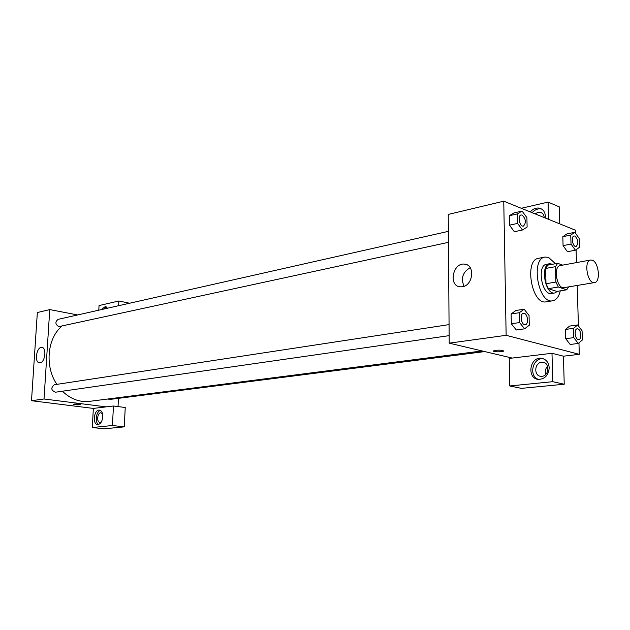 <?xml version="1.0" encoding="UTF-8"?>
<svg xmlns="http://www.w3.org/2000/svg" width="630" height="630" viewBox="0 0 630 630"><rect width="100%" height="100%" fill="white"/><g stroke="black" fill="none" stroke-linecap="round" stroke-linejoin="round"><path stroke-width="0.94" d="M592.263 260.19C598.823 262.111 600.87 282.09 594.539 282.579C587.514 284.343 583.396 260.725 590.609 260.017L592.263 260.19M594.539 282.579L564.07 287.642C556.92 289.422 552.888 266.317 560.22 265.569L590.609 260.017M566.724 289.8L556.865 291.422L548.423 288.674L545.997 283.744L545.611 268.459L555.479 266.655L555.896 282.043L558.322 287.012L566.724 289.8L568.677 286.878M562.692 265.112L557.676 263.316L555.479 266.655M545.611 268.459L547.824 265.135L557.676 263.316M552.683 264.238L549.691 263.718C539.878 264.742 545.21 295.305 554.794 292.942L557.558 291.304M554.794 292.942L551.534 293.478C541.934 295.84 536.618 265.348 546.446 264.324L549.691 263.718M545.997 283.744L555.896 282.043M548.423 288.674L558.322 287.012M560.275 290.863C558.889 296.706 556.353 300.014 552.66 300.793C538.303 304.306 530.334 258.615 545.029 257.056L548.549 257.386L555.487 263.718M552.66 300.793L546.178 301.817C531.775 305.329 523.845 259.859 538.587 258.284L545.029 257.056M574.851 232.305L566.937 233.919L562.818 236.691L563.078 245.629L567.457 251.716L575.395 250.189L579.458 247.33L579.175 238.423L574.851 232.305L570.748 235.077L571.016 244.062L575.395 250.189M522.073 211.074L517.403 213.893L517.592 223.406L522.475 229.997L527.113 227.084L526.9 217.665L522.073 211.074L513.993 212.916L509.3 215.736L509.473 225.186L514.363 231.745M569.63 326.08L565.457 329.435L565.716 338.68L565.457 329.435L569.622 326.064L577.686 324.962L573.536 328.34L573.812 337.633L578.253 343.46L582.364 340.003L582.073 330.805L577.686 324.962M575.584 233.344L575.489 230.233L503.756 201.183L506.142 335.31L579.309 354.336L578.954 342.87M578.434 325.962L577.19 285.461M576.489 262.592L576.088 249.7M524.144 309.212L515.907 310.488L511.135 313.968L511.324 323.765L516.285 329.994L524.562 328.821L529.263 325.245L529.05 315.488L524.144 309.212L519.396 312.7L519.592 322.56L524.562 328.821M495.739 350.319C500.748 349.973 503.331 350.256 503.496 351.154C502.157 352.257 491.896 351.934 493.676 350.847L495.739 350.319M551.99 353.296L509.245 358.431L509.749 385.962L552.731 381.685L551.99 353.296L563.448 356.194L579.309 354.336M503.756 201.183L448.237 214.436L449.206 343.153L506.142 335.31M449.206 343.153L512.206 358.076M493.526 351.06C496.164 352.068 499.488 352.099 503.496 351.154L503.638 350.941M549.21 367.802C548.541 375.181 544.974 379.055 538.516 379.41C526.562 378.787 529.554 356.619 541.351 358.281C546.084 359.147 548.706 362.321 549.21 367.802M543.406 358.769L543.288 358.753C532.72 357.171 528.294 376.338 538.516 379.41M541.95 376.307L540.879 376.315C533.626 375.992 534.334 362.746 541.611 362.266L542.761 362.258C550.006 362.581 549.25 375.921 541.95 376.307M545.659 374.503C544.73 371.409 545.383 368.676 547.596 366.306M552.731 381.685L564.228 384.221L563.448 356.194M509.749 385.962L521.443 388.371L564.228 384.221M462.436 286.745L460.168 286.831C448.135 286.02 452.868 262.245 464.672 264.151C475.256 264.75 473.24 285.414 462.436 286.745M470.177 267.648C462.672 272.176 460.648 278.381 464.09 286.28M530.263 211.916C532.846 208.995 535.768 207.727 539.044 208.097C542.91 208.963 545.021 211.656 545.367 216.192L545.273 217.996M548.525 219.311L548.084 202.104L521.286 208.278M541.572 209.01L540.942 208.884C537.666 208.506 534.744 209.774 532.169 212.688M535.059 213.861L538.012 212.318L539.997 212.239C542.564 212.806 543.966 214.586 544.218 217.57M559.755 223.863L559.283 206.861L548.084 202.104M482.139 350.949L89.499 401.357C79.632 402.444 70.599 399.058 62.425 391.214M56.873 384.355C44.628 366.471 47.179 338.467 61.834 326.19M448.363 231.36L58.141 319.347C54.975 321.836 55.188 324.269 58.771 326.639L448.442 242.345M484.777 351.579L109.73 399.452L107.943 398.995M449.151 335.648L55.432 392.214C51.03 390.324 50.676 387.828 54.369 384.741L449.072 324.615M118.448 398.341L118.023 406.586M77.64 314.945L49.754 309.582L44.021 398.987L106.171 406.87L113.447 405.996L112.439 425.518L92.295 427.526L93.35 408.413L106.171 406.87M113.447 405.996L125.236 407.508L124.275 426.856L104.06 428.817L92.295 427.526M101.422 421.793L99.918 422.376C96.469 422.391 97.264 412.926 100.721 412.768L102.501 413.69M100.43 410.453C96.091 411.319 94.594 422.596 98.579 424.455M102.777 416.855C102.194 421.62 100.493 424.187 97.681 424.557C92.224 424.541 93.972 409.413 99.343 410.114C101.643 410.61 102.785 412.855 102.777 416.855M106.47 306.967L103.737 309.062M101.225 309.629L105.32 306.534L107.533 308.204M118.637 305.7L118.881 300.99L99.036 305.566L98.784 310.18M118.881 300.99L129.591 303.235M112.439 425.518L124.275 426.856M49.754 309.582L37.343 312.543L31.5 400.711L93.35 408.413M40.131 362.801L39.525 362.833C34.075 362.778 36.453 346.618 41.785 347.406C46.848 347.382 45.258 362.281 40.131 362.801M31.5 400.711L44.021 398.987M74.19 404.082C77.466 403.948 79.537 404.129 80.404 404.633C77.608 404.995 75.34 404.862 73.608 404.24L74.19 404.082M73.584 404.279C75.6 404.877 77.868 404.995 80.404 404.633L80.404 404.633M523.428 226.083L523.428 226.083C519.703 227.186 517.254 215.531 521.089 214.956L522.183 215.058C525.948 219.067 526.365 222.744 523.451 226.083C519.726 227.178 517.285 215.523 521.12 214.948M517.403 213.893L509.3 215.736L509.473 225.186L514.363 231.738L522.475 229.997M509.473 225.186L517.592 223.406M525.215 324.718L525.239 324.718C521.309 325.576 519.466 313.598 523.483 313.283L524.262 313.338C527.916 314.11 528.822 324.497 525.239 324.718L525.215 324.718C521.286 325.576 519.443 313.606 523.451 313.291L523.467 313.283M519.592 322.56L511.324 323.765L511.135 313.968L519.396 312.7M511.324 323.765L516.293 329.986M576.111 246.487L576.111 246.487C572.788 247.401 570.685 236.4 574.103 235.974L574.985 236.069C578.379 239.873 578.765 243.345 576.135 246.48C572.82 247.401 570.709 236.392 574.127 235.974L574.103 235.974M571.016 244.062L563.078 245.629L562.818 236.691L570.748 235.077M563.078 245.629L567.457 251.709M578.726 339.586L578.726 339.586C575.237 340.302 573.623 329.017 577.182 328.813L577.828 328.86C581.096 329.529 581.955 339.452 578.749 339.586C575.269 340.302 573.647 329.01 577.206 328.805L577.206 328.805M573.812 337.633L565.716 338.68L570.166 344.468L578.253 343.46M565.457 329.435L573.536 328.34M541.351 358.281L543.288 358.753M544.186 362.596L542.761 362.258M464.672 264.151L467.397 265.033M539.044 208.097L540.942 208.884M542.02 213.066L539.997 212.239M105.32 306.534L105.769 306.629"/></g></svg>

